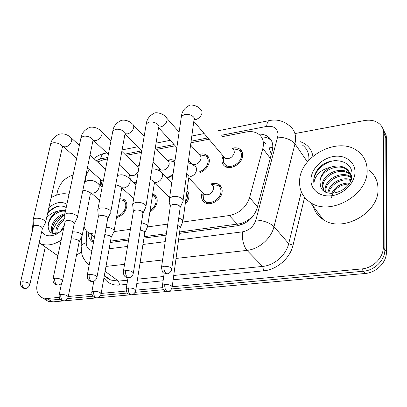 <?xml version="1.0" encoding="UTF-8"?>
<svg xmlns="http://www.w3.org/2000/svg" width="407" height="407" viewBox="0 0 407 407"><rect width="100%" height="100%" fill="white"/><g stroke="black" fill="none" stroke-linecap="round" stroke-linejoin="round"><path stroke-width="0.61" d="M119.831 198.687L123.642 199.277C126.201 200.687 127.238 203.179 126.745 206.756C125.29 212.403 121.861 216.025 116.468 217.623M152.671 194.037L153.871 194.505C156.456 195.971 157.534 198.468 157.112 202.004C156.273 206.232 153.861 209.529 149.873 211.905M187.011 190.644C188.563 192.267 189.184 194.398 188.879 197.039C188.487 199.695 187.251 202.137 185.17 204.365M170.263 205.652L169.185 202.691L169.292 199.649M211.101 183.933C213.955 183.033 216.478 183.165 218.671 184.346C221.26 185.923 222.415 188.421 222.136 191.839C221.612 199.527 210.968 206.324 205.138 202.767C202.401 201.16 201.206 198.591 201.541 195.06L202.315 192.15M100.839 185.989L100.351 181.232L100.743 179.752M136.162 183.786L135.058 183.898M128.663 177.834L129.334 174.206M172.838 175.381L167.145 178.429M199.023 154.472C201.801 153.592 204.222 153.729 206.283 154.884C208.588 156.344 209.59 158.638 209.295 161.757C208.384 166.59 205.469 170.146 200.539 172.431M232.224 148.255C235.068 147.502 237.53 147.736 239.606 148.967C241.885 150.473 242.908 152.747 242.684 155.789C242.272 163.497 230.952 170.391 225.208 166.514C222.797 164.977 221.729 162.632 222.013 159.483L223.077 155.906M182.85 222.003L229.263 215.542C239.397 213.395 246.179 207.407 249.598 197.563L262.841 148.484L263.385 145.426C263.705 140.303 261.96 136.426 258.155 133.806C254.863 131.736 250.931 131.12 246.357 131.965L222.685 136.569M179.619 231.97L240.613 223.631C244.688 222.334 248.397 220.177 251.74 217.165L253.815 215.13M110.511 241.127L128.841 238.7M144.19 236.665L166.346 233.73M271.357 154.253L268.93 147.11L272.802 147.563M114.092 231.583L130.413 229.309M147.609 226.913L167.73 224.109M84.02 226.124C84.829 229.538 86.716 231.934 89.677 233.303L95.04 234.193M89.331 169.612C86.813 173.26 85.46 176.948 85.272 180.667L85.236 181.649M107.499 158.974L103.444 159.763L97.609 161.991M208.979 139.235L190.903 142.75M175.214 145.803L156.751 149.394M141.458 152.371L126.012 155.372M190.049 163.217L190.4 162.322M158.582 170.416L159.183 168.412M167.343 160.409C170.06 159.432 172.431 159.478 174.461 160.556L174.944 160.862M137.291 166.01L139.26 165.43M117.587 174.618L117.735 175.336M59.132 297.364L47.146 298.494L49.913 300.198L45.442 299.649L42.715 297.975L45.442 299.649L49.913 300.198L60.094 299.257L49.913 300.198L52.661 301.892L48.194 301.333L45.467 299.664M294.927 133.567L364.341 120.569C370.38 119.541 375.391 120.614 379.37 123.789C382.239 126.287 383.694 129.492 383.74 133.41L383.282 247.273C383.511 257.631 373.077 268.106 361.742 268.925L363.441 271.215L171.556 288.955L363.441 271.215C374.725 270.421 385.098 260.007 384.859 249.689C385.098 260.007 374.725 270.421 363.441 271.215L365.12 273.484L168.147 291.392M163.573 289.692L135.093 292.323L163.573 289.692M127.284 293.045L100.493 295.523L127.284 293.045M92.837 296.23L67.623 298.565L92.837 296.23M383.74 133.41L385.2 136.238L384.859 249.689L385.2 136.238L384.651 132.407L383.007 129.019L384.651 132.407L385.2 136.238L386.65 139.041L386.421 252.075C386.67 262.352 376.353 272.705 365.12 273.484M384.462 131.848L386.095 135.226L386.65 139.041M167.363 291.463L131.751 294.699M130.983 294.77L97.212 297.843M96.454 297.909L64.382 300.824M63.64 300.895L52.661 301.892M179.431 233.389L236.966 225.819C247.054 223.764 253.775 217.837 257.132 208.038L272.263 150.834L272.782 147.812C273.061 142.816 271.347 139.011 267.633 136.401C265.099 134.742 262.098 133.984 258.623 134.127M261.34 136.91C264.55 136.894 267.338 137.663 269.699 139.219L271.449 140.654M56.7 195.055L57.56 191.137C60.088 182.774 65.268 177.427 73.092 175.102M47.146 298.494L42.664 297.944C37.729 295.635 35.887 290.995 37.139 284.035L45.289 246.973M361.742 268.925L172.283 286.732M162.525 287.647L135.76 290.166M126.267 291.056L101.16 293.416M91.845 294.292L68.29 296.505M110.266 242.486L128.612 240.069M143.971 238.049L166.142 235.134M88.177 232.478C88.238 237.159 89.998 240.527 93.452 242.572M93.483 242.409C91.748 240.252 90.903 237.546 90.954 234.295M223.677 157.255L223.209 159.269L223.753 162.958L226.027 165.461C231.095 168.89 241.081 162.81 241.453 156.008C241.651 153.317 240.746 151.307 238.731 149.98L232.458 148.54M223.575 156.492L225.02 158.201C229.533 159.381 232.641 157.478 234.346 152.493L234.04 150.351L232.702 148.845M182.901 201.618L183.231 200.3L182.407 198.896C179.98 196.917 176.775 196.123 172.802 196.51L169.551 198.036L169.582 200.224M171.79 268.6L180.098 208.038L179.731 206.09C177.966 204.68 175.646 204.111 172.772 204.375L170.268 205.688L169.353 198.367M203.088 193.244L202.737 194.872L203.429 199.165L205.901 201.658C211.05 204.807 220.441 198.814 220.909 192.028C221.159 189.006 220.136 186.798 217.847 185.404L211.431 184.3M203.007 192.877L204.538 194.49C208.959 195.548 211.986 193.61 213.619 188.675C213.777 186.838 213.161 185.506 211.767 184.666M182.794 222.09L182.285 219.673L178.749 217.877M172.227 286.589L180.118 228.296L179.746 226.572L177.706 225.453M199.781 171.601C204.441 169.714 207.219 166.504 208.119 161.966C208.384 159.208 207.494 157.183 205.454 155.891L199.14 154.604M192.638 164.438C196.785 164.972 199.572 163.014 201.002 158.562C201.17 156.888 200.631 155.662 199.394 154.889L190.598 144.994M145.798 207.417L146.088 206.105L145.162 204.696C142.654 202.793 139.504 202.025 135.719 202.391L132.799 203.744L132.784 205.718M133.379 272.863L142.908 213.665L142.435 211.721C140.613 210.363 138.329 209.809 135.592 210.063L133.471 211.024L133.293 212.083M190.781 162.744L191.651 163.873M174.725 162.342L173.677 161.564L167.328 160.409M159.676 170.248L159.554 171.047M159.442 168.676L160.684 169.928C164.677 170.828 167.501 168.971 169.144 164.362C169.348 162.652 168.829 161.426 167.582 160.673L155.306 147.889M110.618 212.907C111.203 212.078 110.943 211.177 109.834 210.2C107.26 208.369 104.161 207.621 100.549 207.967L97.919 209.173L97.868 210.943M97.034 276.882L107.641 218.997L107.066 217.058C105.194 215.751 102.951 215.217 100.341 215.451L98.433 216.31L98.255 217.252M166.229 177.513C168.727 177.157 171.006 175.941 173.056 173.87M138.721 168.61L137.174 166.219L121.83 151.312M77.208 218.111C77.783 217.302 77.478 216.407 76.287 215.425C73.652 213.66 70.609 212.937 67.155 213.258L64.779 214.341L64.703 215.929M62.586 280.677L74.16 224.048L73.484 222.125C71.571 220.864 69.368 220.345 66.87 220.569L65.145 221.337L64.972 222.171M129.808 176.256L129.975 179.156M133.725 182.657L136.345 182.692M129.457 174.323L130.591 175.392C133.649 176.267 136.208 174.893 138.273 171.271M45.436 223.046C46.001 222.258 45.65 221.377 44.383 220.396C41.697 218.686 38.706 217.989 35.404 218.294L33.252 219.266L33.155 220.686M29.899 284.269L42.333 228.846L41.555 226.948L38.467 225.651L35.048 225.437L33.486 226.124L33.318 226.862M101.231 181.965L102.325 186.08M102.05 185.704L100.733 179.696L101.775 180.616L103.307 180.937M185.414 202.533L187.703 197.222L186.767 192.45M147.497 227.086L147.736 225.921L146.866 224.669L141.473 222.558M135.755 290.145L144.744 233.135L144.276 231.405L140.298 229.889M150.071 210.643C153.337 208.516 155.311 205.698 155.993 202.182C156.369 199.059 155.413 196.846 153.129 195.553L152.477 195.268M113.945 231.827L114.148 230.672L113.182 229.416C111.411 228.108 109.061 227.381 106.135 227.233M101.14 293.513L111.116 237.729L110.556 236.004L104.813 234.447M116.667 216.493C121.398 215.064 124.4 211.869 125.671 206.924C126.109 203.765 125.198 201.562 122.929 200.315L119.648 199.735M82 236.335L82.168 235.195L81.115 233.939C78.683 232.346 75.834 231.669 72.558 231.898M68.254 296.698L79.111 242.094L78.459 240.379L76.506 239.418L73.525 238.868L71.062 239.224M299.598 180.978C299.873 155.988 338.66 135.592 357.941 151.297C364.031 156.008 367.104 162.403 367.155 170.472C368.091 195.345 329.594 216.488 310.393 202.483C302.823 197.364 299.226 190.196 299.598 180.978M368.935 170.136C374.888 174.822 377.92 181.105 378.022 188.98C379.11 213.253 341.895 233.389 323.077 219.5C317.302 215.654 313.838 210.409 312.673 203.765M350.585 174.847L349.771 174.176C341.01 166.824 323.204 175.264 322.944 185.984L323.753 190.868M350.386 174.227L349.099 173.097C340.323 165.741 322.481 174.206 322.217 184.936L323.417 190.583M350.956 179.925L351.058 178.215C351.002 174.359 349.44 171.194 346.367 168.732C342.073 165.715 336.935 165.196 330.942 167.175C324.252 170.411 320.563 175.208 319.871 181.563L320.421 185.643C323.438 200.478 352.08 191.773 351.948 175.275C353.403 158.638 327.813 155.683 317.669 169.505C315.257 172.843 313.945 176.328 313.731 179.95L313.899 183.125L314.484 180.148C316.926 173.341 322.41 169.017 330.942 167.175M351.038 177.518C341.87 171.764 326.078 180.148 325.824 190.125L325.865 192.185M350.982 176.821C341.972 170.416 325.356 178.815 325.112 189.097L325.259 191.875M351.623 177.62C351.149 174.435 349.623 171.84 347.054 169.831C338.248 162.459 320.304 171.001 320.019 181.771L320.421 185.643M351.877 176.073L350.839 174.705M350.742 180.484C341.59 177.589 330.011 184.722 328.785 193.162M350.982 179.736C341.534 175.946 328.5 183.969 327.971 192.964M349.064 183.699L342.836 185.022C338.359 186.665 335.022 189.474 332.824 193.447M349.491 183.008C341.091 183.023 335.149 186.513 331.659 193.473M354.975 172.365C354.848 182.977 343.844 194.078 331.888 195.681C319.927 197.436 310.282 189.555 310.933 179.217C311.416 168.895 321.774 158.409 333.379 156.512C344.983 154.462 355.28 161.727 354.975 172.365M331.476 197.894C332.102 194.867 333.552 192.038 335.821 189.408M337.047 160.506C324.064 160.516 312.149 173.087 313.899 183.125M32.224 231.603L33.171 221.032M51.094 197.7C57.535 193.956 63.507 192.862 68.997 194.419M52.549 230.927C54.991 224.73 58.791 219.429 63.95 215.023M64.52 214.85C58.812 216.865 54.95 220.742 52.941 226.475C52.157 229.273 52.345 231.624 53.505 233.521M64.906 213.731C58.532 215.313 54.182 219.297 51.867 225.682C50.972 228.963 51.348 231.552 52.996 233.44M64.932 219.729C61.045 222.273 58.46 225.57 57.189 229.619L56.741 233.252M64.85 218.386C60.506 220.864 57.596 224.343 56.13 228.836L55.79 233.455M65.41 211.375C59.051 209.722 50.539 216.351 48.626 223.285L48.138 226.602C48.789 233.074 52.528 234.956 59.351 232.244L61.386 230.998M48.138 226.602L48.413 223.128C49.868 217.75 53.037 213.777 57.931 211.208C60.729 210.154 63.253 210.053 65.507 210.907M63.777 227.823L62.398 230.103M64.352 225.102L60.378 231.802M63.538 228.983L57.087 233.888C50.203 237.067 45.075 236.33 41.697 231.664M46.647 217.633C49.842 214.148 53.602 212.006 57.931 211.208M48.876 207.641C55.693 202.147 61.701 201.043 66.901 204.324M66.219 207.55C60.495 204.416 54.37 206.028 47.843 212.388M81.395 252.055L76.526 255.103M57.84 256.018L54.721 253.551M61.167 240.232C53.607 244.943 46.805 246.138 40.766 243.818L39.153 243.01M60.948 205.896C55.876 206.568 51.394 209.198 47.502 213.787M270.289 158.292L262.841 148.484M265.939 143.971L264.428 142.201M240.542 225.025L240.613 223.631M251.74 217.165L252.198 217.231M92.552 241.071L93.997 239.698M257.483 206.7L249.598 197.563M237.505 224.298L229.263 215.542M386.421 252.075L383.282 247.273M178.541 239.962L242.384 231.858C249.176 230.504 253.693 226.531 255.942 219.928L278.093 135.149C277.833 128.52 274.013 125.615 266.626 126.424L221.596 135.236M266.626 126.424C266.977 122.934 267.877 120.991 269.342 120.584C276.638 119.088 283.241 120.731 289.158 125.509C293.722 128.892 295.874 133.694 295.614 139.911L294.978 143.88L307.473 161.92M86.228 173.708L87.281 173.097M300.147 141.661C307.341 144.088 311.599 148.982 312.912 156.339M308.821 160.333L308.908 159.279C309.106 153.2 306.964 148.469 302.477 145.085M304.589 197.329L293.025 245.253C290.135 258.196 276.826 269.755 263.705 270.818L173.148 279.777M163.11 280.769L136.823 283.369M126.948 284.345L119.643 285.068C112.612 285.566 107.382 283.14 103.953 277.788M277.757 137.134C285.505 137.368 291.249 139.616 294.978 143.88L274.008 226.663L288.711 243.656L301.338 191.829M255.942 219.928C263.924 220.604 269.948 222.848 274.008 226.663C271.22 238.512 258.964 249.216 246.973 250.371L262.632 266.412C274.298 265.43 286.111 255.158 288.711 243.656L293.025 245.253M105.103 271.352L118.498 281.11L127.63 280.179M89.204 264.972L85.892 261.752M105.942 276.607L110.709 280.041L118.498 281.11L119.643 285.068M242.384 231.858C242.028 239.85 243.559 246.021 246.973 250.371L176.038 258.455M162.571 259.987L140.105 262.546M124.552 264.321L105.983 266.437M137.485 279.171L163.711 276.501M173.733 275.478L262.632 266.412L263.705 270.818M207.865 137.917L191.112 141.193M174.043 144.536L155.555 148.148M141.717 150.855L124.771 154.172M107.784 157.494L100.509 158.918L96.179 160.689M89.235 169.526L89.118 169.923M86.64 231.181L86.238 242.633C86.253 247.034 88.156 249.684 91.931 250.58M109.142 248.769L127.544 246.433M142.954 244.475L165.206 241.651M81.069 248.738L81.141 246.23C81.893 244.699 83.593 243.503 86.238 242.633M93.849 158.567C99.232 154.507 102.63 153.795 104.533 153.403C102.533 153.902 101.19 155.739 100.509 158.918M163.965 266.259C163.7 269.373 164.347 271.723 165.903 273.321L167.094 273.758C167.185 273.947 170.528 273.382 171.647 269.653C171.871 267.491 169.307 266.361 163.965 266.259L161.538 267.165L161.406 268.249M170.411 205.464L161.538 267.165C161.981 271.082 162.724 272.99 163.767 272.894L167.17 273.753M194.149 119.775L195.818 119.551C199.216 118.371 201.272 116.178 201.989 112.978C202.167 111.274 201.628 110.022 200.366 109.234C198.377 105.861 190.512 104.075 189.148 105.525C184.549 107.875 181.965 111.487 181.395 116.366L181.12 118.259M183.13 199.939L193.981 120.08C196.149 117.191 189.55 113.294 184.524 114.55L181.395 116.366L169.551 198.036M164.804 284.412C164.555 287.388 165.171 289.606 166.641 291.071L167.699 291.448C167.745 291.641 171.047 291.122 172.105 287.484C172.253 285.551 169.816 284.529 164.804 284.412L162.474 285.241L162.362 286.157M164.189 273.148L162.474 285.241C162.454 290.272 164.983 290.735 164.967 290.847L167.776 291.443M190.552 176.582C193.854 175.539 195.859 173.402 196.571 170.172C196.759 168.295 196.143 166.936 194.734 166.097L191.651 163.873L188.171 162.825M182.982 220.65L188.706 177.996C189.443 176.674 188.751 175.417 186.625 174.221M125.56 270.457C125.249 273.489 125.905 275.773 127.523 277.315L128.78 277.732C128.805 277.905 132.046 277.437 133.231 273.794C133.359 271.698 130.8 270.584 125.56 270.457L123.392 271.26L123.25 272.217M133.471 211.024L123.392 271.26C123.24 276.424 125.839 276.958 125.824 277.07C126.15 277.447 127.137 277.666 128.78 277.732L128.861 277.727M158.811 127.035L160.984 126.872C164.23 125.732 166.234 123.596 167.002 120.462C167.226 118.712 166.702 117.455 165.43 116.692C163.375 113.517 155.622 111.833 154.116 113.273C149.481 115.674 146.866 119.185 146.276 123.799L145.991 125.488M146.037 205.927L158.542 127.63C160.673 124.873 153.958 120.96 149.099 122.181L146.276 123.799L132.799 203.744M89.225 274.43C88.868 277.386 89.53 279.604 91.209 281.095L92.521 281.491C92.491 281.654 95.645 281.268 96.881 277.706C96.917 275.671 94.363 274.583 89.225 274.43L87.276 275.142L87.129 275.992M98.433 216.31L87.276 275.142C87.073 280.199 89.616 280.718 89.586 280.825C89.866 281.191 90.847 281.41 92.521 281.491L92.603 281.481M125.163 133.842L127.818 133.847C130.922 132.748 132.875 130.657 133.689 127.584C133.954 125.804 133.45 124.547 132.183 123.804C128.205 119.653 121.973 119.739 120.772 120.655C116.081 123.118 113.446 126.526 112.861 130.886L112.571 132.387M110.857 211.579L124.837 134.798C126.933 132.168 120.111 128.251 115.41 129.441L112.861 130.886L97.919 209.173M54.792 278.195C54.396 281.074 55.062 283.236 56.797 284.676L58.15 285.053C58.069 285.205 61.147 284.895 62.439 281.405C62.383 279.436 59.839 278.368 54.792 278.195L53.037 278.831L52.895 279.578M65.145 221.337L53.037 278.831C52.783 283.786 55.286 284.284 55.24 284.386C55.464 284.732 56.431 284.956 58.15 285.053L58.237 285.048M93.025 140.125L96.2 140.491C99.171 139.428 101.084 137.393 101.933 134.376C102.238 132.57 101.76 131.308 100.498 130.596C96.469 126.653 90.339 126.755 88.991 127.686C84.244 130.215 81.588 133.537 81.024 137.642L80.739 138.98M77.447 216.936L92.75 141.616C94.8 139.102 87.876 135.195 83.338 136.35L81.024 137.642L64.779 214.341M22.12 281.766C21.688 284.579 22.36 286.681 24.135 288.075L25.534 288.436C25.402 288.578 28.414 288.329 29.752 284.915C29.614 283.007 27.071 281.959 22.12 281.766L20.533 282.336L20.396 282.997M62.668 146.128L63.456 146.718L66.031 146.83C68.88 145.808 70.747 143.813 71.632 140.858C71.973 139.026 71.52 137.77 70.269 137.083C66.662 134.071 62.795 133.175 58.674 134.391C53.861 136.996 51.19 140.232 50.661 144.098L50.387 145.284M45.67 222.008L62.159 148.102C64.169 145.706 57.148 141.814 52.762 142.933L50.661 144.098L33.252 219.266M128.337 287.922C128.042 290.822 128.663 292.979 130.194 294.393L131.308 294.754C131.298 294.938 134.503 294.51 135.628 290.949C135.689 289.067 133.257 288.059 128.337 287.922L126.241 288.66L126.119 289.479M128.027 277.742L126.241 288.66C126.16 293.595 128.627 294.042 128.602 294.149L131.39 294.749M154.421 182.392L156.67 182.367C159.829 181.359 161.788 179.273 162.546 176.104C162.775 174.196 162.184 172.838 160.775 172.029C157.575 168.783 152.126 168.651 151.933 169.017M147.7 225.799L154.253 183.939C155.047 182.199 153.714 180.728 150.254 179.518M93.737 291.249C93.401 294.078 94.027 296.179 95.614 297.553L96.769 297.899C96.708 298.061 99.832 297.715 101.012 294.225C100.997 292.399 98.57 291.407 93.737 291.249L91.845 291.911L91.717 292.638M93.824 281.186L91.845 291.911C91.707 296.749 94.129 297.181 94.093 297.288L96.856 297.888M121.79 187.744L124.374 187.876C127.401 186.905 129.309 184.864 130.108 181.761C130.382 179.828 129.818 178.47 128.414 177.696C126.195 175.824 123.738 174.847 121.037 174.766L117.435 175.448M114.148 230.677L121.449 189.586C122.156 187.49 120.248 185.923 115.72 184.885M60.862 294.409C60.49 297.176 61.121 299.221 62.754 300.549L63.95 300.88C63.843 301.038 66.89 300.758 68.127 297.339C68.03 295.563 65.608 294.587 60.862 294.409L59.147 295.004L59.025 295.65M61.569 283.17L59.147 295.004C59.035 299.796 61.162 300.076 61.523 300.391L64.041 300.87M90.71 192.786L93.554 193.132C96.454 192.196 98.321 190.201 99.155 187.164C99.471 185.205 98.932 183.857 97.548 183.109C95.324 181.334 92.877 180.413 90.206 180.347L87.378 180.749L84.529 182.082M82.204 235.307L90.181 194.963C90.669 192.521 88.238 190.934 82.875 190.201M91.84 234.981L91.707 239.255M94.5 237.042L89.677 233.303M239.606 148.967L242.302 152.32M206.283 154.884L208.796 157.753M174.461 160.556L174.918 161.04M218.671 184.346L221.545 187.525M186.961 191.005L188.156 192.221M153.871 194.505L156.283 196.785M123.642 199.277L125.829 201.216M48.194 301.333L42.664 297.944M269.699 139.219L267.633 136.401M104.365 275.478L110.709 280.041C107.88 278.592 106.237 277.411 105.789 276.501M81.497 237.179L81.141 246.23L81.843 254.054C82.031 255.667 84.977 262.098 89.235 264.815M269.342 120.584L217.984 130.81M204.177 133.562L191.814 136.019M170.182 140.329L156.064 143.142M137.749 146.79L122.085 149.908M106.776 152.956L104.533 153.403M180.352 207.214L182.626 201.928M226.027 165.461L227.711 167.43M223.672 156.72L223.753 162.958M225.02 158.201L193.813 121.306M180.332 227.589L182.56 222.349M205.901 201.658L207.774 203.602M203.073 193.01L203.429 199.165M204.538 194.49L188.767 177.905M179.116 132.082L166.784 118.208M143.147 212.947L145.548 207.692M190.858 162.892L190.903 163.528M191.992 164.057L188.517 160.277M176.867 147.604L158.537 127.661M133.343 211.233L132.616 204.039M144.17 136.289L133.425 125.102M107.87 218.371L110.389 213.151M159.488 168.763L159.798 171.23M160.684 169.928L153.022 162.195M141.722 150.799L125.137 134.066M98.311 216.499L97.751 209.442M136.925 165.97L139.128 166.198M110.974 140.771L101.638 131.705M93.066 139.952L108.364 154.451M74.369 223.504L76.999 218.33M129.477 174.354L130.377 179.528M130.591 175.392L119.373 164.82M65.034 221.505L64.627 214.581M105.545 169.22L90.013 155.072M79.385 145.391L71.306 138.034M62.719 145.965L76.633 158.374M42.521 228.368L45.248 223.25M25.534 288.436C24.14 288.426 23.255 288.248 22.873 287.902C22.502 287.581 20.289 287.174 20.533 282.336L33.486 226.124M101.775 180.616L87.408 167.908M33.384 226.277L33.109 219.48M171.729 183.038L162.184 173.448M144.948 232.509L147.283 227.325M169.612 197.624L154.543 182.987M135.994 184.778L129.696 178.892M111.309 237.179L113.746 232.041M133.674 198.565L121.774 187.805M102.132 187.118L98.708 184.127M79.289 241.61L81.817 236.528M99.623 200.234L90.766 192.628M346.367 168.732L347.054 169.831M349.099 173.097L349.771 174.176M310.393 202.483L323.077 219.5M59.351 232.244L57.087 233.888M40.766 243.818L57.896 255.764"/></g></svg>
